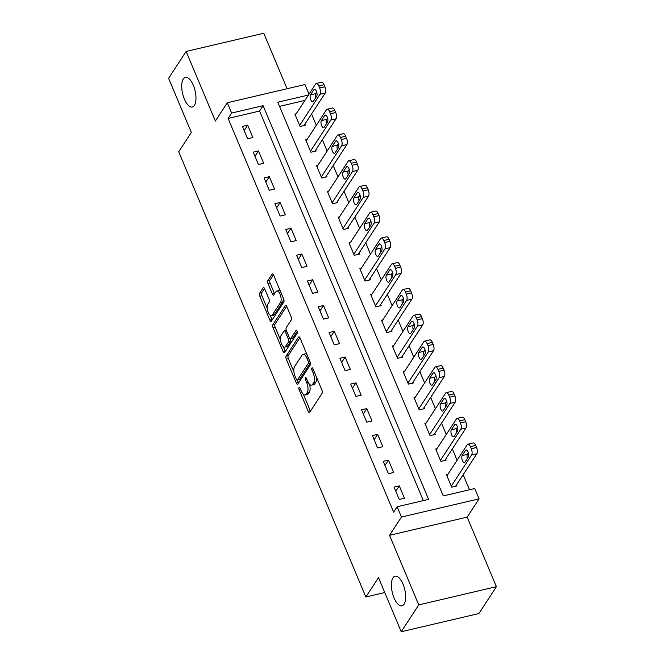 <?xml version="1.0" encoding="UTF-8"?>
<svg xmlns="http://www.w3.org/2000/svg" width="665" height="665" viewBox="0 0 665 665"><rect width="100%" height="100%" fill="white"/><g stroke="black" fill="none" stroke-linecap="round" stroke-linejoin="round"><path stroke-width="1" d="M299.034 387.612A1.629 0.69 -103.2 0 0 299.15 389.765L308.186 411.261A2.336 0.981 -103.2 0 0 309.408 412.483A2.336 0.981 -103.2 0 0 309.724 412.234L322.118 393.248A2.336 0.981 -103.2 0 0 321.96 390.164L312.924 368.668A1.629 0.69 -103.2 0 0 312.068 367.82A1.629 0.69 -103.2 0 0 311.843 367.994A1.629 0.69 -103.2 0 0 311.96 370.147L313.124 372.932A7.465 3.142 -103.2 0 1 313.647 382.782L312.608 384.362A7.465 3.142 -103.2 0 1 311.594 385.151A7.465 3.142 -103.2 0 1 307.687 381.261L306.515 378.476A1.629 0.69 -103.2 0 0 305.667 377.629A1.629 0.69 -103.2 0 0 305.443 377.803A1.629 0.69 -103.2 0 0 305.551 379.956L306.723 382.741A7.465 3.142 -103.2 0 1 307.238 392.591L306.208 394.17A7.465 3.142 -103.2 0 1 305.193 394.96A7.465 3.142 -103.2 0 1 301.287 391.07L300.115 388.294A1.629 0.69 -103.2 0 0 299.258 387.437A1.629 0.69 -103.2 0 0 299.034 387.612M194.388 105.386A15.204 6.401 -103.2 0 0 194.305 87.946A15.204 6.401 -103.2 0 0 185.369 77.389A15.204 6.401 -103.2 0 0 183.299 79.002A15.204 6.401 -103.2 0 0 183.382 96.442A15.204 6.401 -103.2 0 0 192.31 106.999A15.204 6.401 -103.2 0 0 194.388 105.386M404.071 604.194A15.204 6.401 -103.2 0 0 403.979 586.754A15.204 6.401 -103.2 0 0 395.052 576.198A15.204 6.401 -103.2 0 0 392.973 577.81A15.204 6.401 -103.2 0 0 393.065 595.25A15.204 6.401 -103.2 0 0 401.993 605.807A15.204 6.401 -103.2 0 0 404.071 604.194M264.695 288.81A2.336 0.981 -103.2 0 0 263.473 287.596A2.336 0.981 -103.2 0 0 263.149 287.837L259.674 293.165A2.336 0.981 -103.2 0 0 259.84 296.241L269.874 320.114A2.336 0.981 -103.2 0 0 271.096 321.336A2.336 0.981 -103.2 0 0 271.411 321.087L283.805 302.101A2.336 0.981 -103.2 0 0 283.639 299.017L273.606 275.144A2.336 0.981 -103.2 0 0 272.384 273.93A2.336 0.981 -103.2 0 0 272.068 274.18L267.87 280.613A2.336 0.981 -103.2 0 0 268.028 283.689L272.326 293.905A2.336 0.981 -103.2 0 0 273.548 295.127A2.336 0.981 -103.2 0 0 273.864 294.878L275.95 291.686A6.243 2.627 -103.2 0 1 276.798 291.021A6.243 2.627 -103.2 0 1 280.464 295.36A6.243 2.627 -103.2 0 1 280.497 302.509L272.342 315.01A6.243 2.627 -103.2 0 1 271.486 315.675A6.243 2.627 -103.2 0 1 267.82 311.345A6.243 2.627 -103.2 0 1 267.787 304.188L269.15 302.101A2.336 0.981 -103.2 0 0 268.984 299.026L264.695 288.81M423.347 500.595L259.591 111.047L228.12 118.428L231.628 113.05L227.297 102.743L304.936 84.546L308.984 94.181M401.236 631.75L418.767 604.884L496.406 586.68L478.875 613.554L401.236 631.75L378.493 577.644L365.866 596.987L178.71 151.77L191.337 132.426L168.594 78.32L186.125 51.446L215.369 121.013L227.297 102.743M496.406 586.68L467.163 517.121L389.532 535.317L418.767 604.884M389.532 535.317L401.452 517.046L397.121 506.738L428.593 499.365L263.099 105.677L231.628 113.05M228.12 118.428L393.613 512.117L397.121 506.738M286.125 356.091A2.336 0.981 -103.2 0 0 286.291 359.166L296.324 383.04A2.336 0.981 -103.2 0 0 297.546 384.254A2.336 0.981 -103.2 0 0 297.862 384.013L310.256 365.019A2.336 0.981 -103.2 0 0 310.09 361.943L300.056 338.069A2.336 0.981 -103.2 0 0 298.834 336.856A2.336 0.981 -103.2 0 0 298.519 337.097L286.125 356.091L288.228 355.6A2.336 0.981 -103.2 0 0 288.386 358.676L293.93 371.86M283.099 351.577L273.066 327.704A2.336 0.981 -103.2 0 1 272.899 324.628L285.293 305.642A2.336 0.981 -103.2 0 1 285.609 305.393A2.336 0.981 -103.2 0 1 286.831 306.607L291.129 316.823A2.336 0.981 -103.2 0 1 291.287 319.907L286.266 327.604A2.336 0.981 -103.2 0 0 286.424 330.68L289.275 337.463A2.336 0.981 -103.2 0 0 290.497 338.676A2.336 0.981 -103.2 0 0 290.813 338.427L296.05 330.414A1.629 0.69 -103.2 0 1 296.266 330.239A1.629 0.69 -103.2 0 1 297.23 331.37A1.629 0.69 -103.2 0 1 297.238 333.24L284.637 352.55A2.336 0.981 -103.2 0 1 284.321 352.799A2.336 0.981 -103.2 0 1 283.099 351.577L285.194 351.087L283.307 346.59M287.089 88.728L263.764 33.25L186.125 51.446M404.495 498.243L399.291 485.874L394.046 487.104L399.249 499.473L404.495 498.243M393.663 472.474L388.46 460.113L383.215 461.344L388.418 473.704L393.663 472.474M382.832 446.714L377.637 434.345L372.383 435.575L377.587 447.944L382.832 446.714M372.001 420.945L366.806 408.584L361.56 409.806L366.756 422.175L372.001 420.945M361.17 395.185L355.975 382.816L350.729 384.046L355.925 396.415L361.17 395.185M350.339 369.416L345.143 357.047L339.898 358.277L345.093 370.646L350.339 369.416M339.507 343.655L334.312 331.286L329.067 332.517L334.262 344.886L339.507 343.655M328.676 317.887L323.481 305.518L318.236 306.748L323.431 319.117L328.676 317.887M317.845 292.126L312.65 279.757L307.405 280.987L312.6 293.356L317.845 292.126M307.014 266.357L301.819 253.988L296.573 255.219L301.769 267.588L307.014 266.357M296.191 240.589L290.987 228.228L285.742 229.458L290.938 241.819L296.191 240.589M285.36 214.828L280.156 202.459L274.911 203.69L280.115 216.059L285.36 214.828M274.529 189.06L269.325 176.699L264.08 177.929L269.283 190.29L274.529 189.06M263.697 163.299L258.494 150.93L253.249 152.16L258.452 164.529L263.697 163.299M252.866 137.53L247.663 125.161L242.417 126.392L247.621 138.761L252.866 137.53M469.507 489.773L463.173 474.71M457.104 460.263L452.35 448.95M446.273 434.503L441.518 423.181M435.442 408.734L430.687 397.412M424.611 382.974L419.856 371.652M413.78 357.205L409.025 345.883M402.948 331.436L398.194 320.123M392.117 305.676L387.363 294.354M381.286 279.907L376.531 268.594M370.455 254.146L365.7 242.825M359.632 228.378L354.869 217.064M348.801 202.617L344.038 191.296M337.97 176.848L333.207 165.527M327.138 151.088L322.375 139.766M316.307 125.319L311.544 113.998M304.903 100.423L279.533 106.375M447.811 474.502L446.506 474.81L451.701 487.179L456.946 485.949L456.514 484.918M436.98 448.734L435.675 449.041L440.87 461.41L446.115 460.18L445.683 459.149M426.149 422.973L424.844 423.281L430.039 435.642L435.292 434.42L434.852 433.389M415.317 397.204L414.012 397.512L419.216 409.881L424.461 408.651L424.021 407.62M404.486 371.444L403.181 371.752L408.385 384.112L413.63 382.882L413.198 381.851M393.655 345.675L392.35 345.983L397.554 358.352L402.799 357.122L402.367 356.091M382.824 319.915L381.519 320.214L386.722 332.583L391.968 331.353L391.535 330.322M371.993 294.146L370.688 294.454L375.891 306.823L381.136 305.592L380.704 304.562M361.17 268.386L359.856 268.685L365.06 281.054L370.305 279.824L369.873 278.793M350.339 242.617L349.034 242.925L354.229 255.294L359.474 254.063L359.042 253.032M339.507 216.848L338.202 217.156L343.398 229.525L348.643 228.294L348.211 227.264M328.676 191.088L327.371 191.395L332.567 203.756L337.812 202.534L337.379 201.503M317.845 165.319L316.54 165.627L321.735 177.996L326.981 176.765L326.548 175.735M307.014 139.559L305.709 139.866L310.904 152.227L316.149 150.997L315.717 149.966M296.183 113.79L294.878 114.097L300.073 126.466L305.318 125.236L304.886 124.205M365.866 596.987L384.761 592.557M308.41 95.053L277.787 102.227L443.281 495.924L474.752 488.542L479.091 498.85L401.452 517.046M467.163 517.121L479.091 498.85M259.591 111.047L263.099 105.677M399.291 485.874L395.791 491.244M388.46 460.113L384.96 465.483M377.637 434.345L374.129 439.715M366.806 408.584L363.298 413.954M355.975 382.816L352.467 388.185M345.143 357.047L341.635 362.417M334.312 331.286L330.804 336.656M323.481 305.518L319.973 310.887M312.65 279.757L309.142 285.127M301.819 253.988L298.311 259.358M290.987 228.228L287.479 233.598M280.156 202.459L276.648 207.829M269.325 176.699L265.825 182.069M258.494 150.93L254.994 156.3M247.663 125.161L244.163 130.54M305.193 394.96L307.288 394.47A7.465 3.142 -103.2 0 0 308.311 393.68L306.208 394.17M309.499 384.22A7.465 3.142 -103.2 0 1 309.341 392.101L308.311 393.68M311.594 385.151L313.689 384.661A7.465 3.142 -103.2 0 0 314.711 383.871L312.608 384.362M316.415 376.98A7.465 3.142 -103.2 0 1 315.742 382.284L314.711 383.871M303.348 394.279L310.289 410.771A2.336 0.981 -103.2 0 0 310.455 411.12M299.89 337.72L288.228 355.6M297.413 380.139L298.419 382.55A2.336 0.981 -103.2 0 0 298.585 382.899M296.349 379.341A1.629 0.69 -103.2 0 0 297.205 380.189A1.629 0.69 -103.2 0 0 297.43 380.014L308.311 363.348A1.629 0.69 -103.2 0 0 308.194 361.195L306.964 358.26A7.465 3.142 -103.2 0 0 303.057 354.37A7.465 3.142 -103.2 0 0 302.035 355.16L294.603 366.556A7.465 3.142 -103.2 0 0 295.119 376.407L296.349 379.341M297.205 380.189L299.308 379.698A1.629 0.69 -103.2 0 0 299.524 379.524L297.43 380.014M308.311 363.348L310.38 362.866L299.524 379.524M306.989 354.561A7.465 3.142 -103.2 0 0 305.152 353.88L303.057 354.37M280.464 339.832L275.16 327.213L273.066 327.704M286.665 306.257L275.002 324.138A2.336 0.981 -103.2 0 0 275.16 327.213M286.906 331.818L285.46 332.159A2.336 0.981 -103.2 0 0 284.238 330.946A2.336 0.981 -103.2 0 0 283.922 331.187L281.046 335.592A6.243 2.627 -103.2 0 0 281.079 342.749A6.243 2.627 -103.2 0 0 284.745 347.08L286.848 346.59A6.243 2.627 -103.2 0 0 287.696 345.925L290.572 341.519A2.336 0.981 -103.2 0 0 290.497 338.676L292.592 338.186A2.336 0.981 -103.2 0 0 292.908 337.936L297.213 331.336M284.745 347.08A6.243 2.627 -103.2 0 0 285.601 346.415L288.469 342.018A2.336 0.981 -103.2 0 0 288.311 338.934L285.46 332.159M271.486 315.675L273.589 315.177A6.243 2.627 -103.2 0 0 274.437 314.52L272.342 315.01M283.199 297.962A6.243 2.627 -103.2 0 1 282.592 302.018L274.437 314.52M280.248 290.954A6.243 2.627 -103.2 0 0 278.893 290.53L276.798 291.021M273.44 274.795L269.965 280.123A2.336 0.981 -103.2 0 0 270.131 283.199L274.421 293.415A2.336 0.981 -103.2 0 0 274.587 293.764M270.131 315.252L271.968 319.624A2.336 0.981 -103.2 0 0 272.135 319.973M264.529 288.46L261.777 292.675A2.336 0.981 -103.2 0 0 261.935 295.75L267.189 308.244M455.641 486.248L476.855 453.746A4.755 2.003 76.8 0 0 476.531 447.479L475.658 445.417A4.755 2.003 76.8 0 0 473.172 442.94L467.927 444.17A4.755 2.003 -103.2 0 0 467.279 444.669L446.938 475.841M467.927 444.17A4.755 2.003 -103.2 0 1 470.413 446.647L471.286 448.709A4.755 2.003 -103.2 0 1 471.61 454.976L451.269 486.148M468.36 452.873L467.412 454.328A3.799 1.604 -103.2 0 0 467.362 458.443M465.533 450.396L462.167 455.558A3.799 1.604 -103.2 0 0 462.192 459.914A3.799 1.604 -103.2 0 0 464.419 462.557A3.799 1.604 -103.2 0 0 464.943 462.15L468.31 456.996A3.799 1.604 -103.2 0 0 468.285 452.632A3.799 1.604 -103.2 0 0 466.057 449.997A3.799 1.604 -103.2 0 0 465.533 450.396L466.697 450.122M444.81 460.488L466.024 427.986A4.755 2.003 76.8 0 0 465.7 421.71L464.827 419.648A4.755 2.003 76.8 0 0 462.341 417.171L457.096 418.401A4.755 2.003 -103.2 0 0 456.448 418.908L436.107 450.072M457.096 418.401A4.755 2.003 -103.2 0 1 459.582 420.879L460.454 422.94A4.755 2.003 -103.2 0 1 460.779 429.216L440.438 460.38M457.528 427.113L456.581 428.559A3.799 1.604 -103.2 0 0 456.531 432.682M454.702 424.636L451.336 429.789A3.799 1.604 -103.2 0 0 451.36 434.154A3.799 1.604 -103.2 0 0 453.588 436.789A3.799 1.604 -103.2 0 0 454.112 436.39L457.478 431.228A3.799 1.604 -103.2 0 0 457.454 426.872A3.799 1.604 -103.2 0 0 455.226 424.228A3.799 1.604 -103.2 0 0 454.702 424.636L455.866 424.361M433.979 434.719L455.201 402.217A4.755 2.003 76.8 0 0 454.868 395.949L454.004 393.888A4.755 2.003 76.8 0 0 451.51 391.411L446.265 392.641A4.755 2.003 -103.2 0 0 445.617 393.14L425.276 424.312M446.265 392.641A4.755 2.003 -103.2 0 1 448.759 395.118L449.623 397.18A4.755 2.003 -103.2 0 1 449.947 403.447L429.607 434.611M446.697 401.344L445.75 402.799A3.799 1.604 -103.2 0 0 445.7 406.913M443.871 398.867L440.504 404.029A3.799 1.604 -103.2 0 0 440.529 408.385A3.799 1.604 -103.2 0 0 442.757 411.028A3.799 1.604 -103.2 0 0 443.281 410.621L446.647 405.459A3.799 1.604 -103.2 0 0 446.622 401.103A3.799 1.604 -103.2 0 0 444.395 398.46A3.799 1.604 -103.2 0 0 443.871 398.867L445.035 398.593M423.156 408.958L444.37 376.457A4.755 2.003 76.8 0 0 444.037 370.181L443.173 368.119A4.755 2.003 76.8 0 0 440.679 365.642L435.434 366.872A4.755 2.003 -103.2 0 0 434.785 367.379L414.445 398.543M435.434 366.872A4.755 2.003 -103.2 0 1 437.927 369.349L438.792 371.411A4.755 2.003 -103.2 0 1 439.124 377.687L418.775 408.85M435.866 375.584L434.918 377.03A3.799 1.604 -103.2 0 0 434.868 381.145M433.04 373.098L429.673 378.26A3.799 1.604 -103.2 0 0 429.698 382.616A3.799 1.604 -103.2 0 0 431.934 385.259A3.799 1.604 -103.2 0 0 432.45 384.852L435.816 379.698A3.799 1.604 -103.2 0 0 435.791 375.334A3.799 1.604 -103.2 0 0 433.563 372.699A3.799 1.604 -103.2 0 0 433.04 373.098L434.203 372.832M412.325 383.19L433.538 350.688A4.755 2.003 76.8 0 0 433.206 344.42L432.341 342.359A4.755 2.003 76.8 0 0 429.848 339.882L424.603 341.112A4.755 2.003 -103.2 0 0 423.954 341.611L403.613 372.782M424.603 341.112A4.755 2.003 -103.2 0 1 427.096 343.589L427.961 345.65A4.755 2.003 -103.2 0 1 428.293 351.918L407.953 383.082M425.035 349.815L424.087 351.261A3.799 1.604 -103.2 0 0 424.037 355.384M422.209 347.338L418.842 352.492A3.799 1.604 -103.2 0 0 418.867 356.856A3.799 1.604 -103.2 0 0 421.103 359.491A3.799 1.604 -103.2 0 0 421.618 359.092L424.985 353.93A3.799 1.604 -103.2 0 0 424.96 349.574A3.799 1.604 -103.2 0 0 422.732 346.931A3.799 1.604 -103.2 0 0 422.209 347.338L423.372 347.063M401.494 357.429L422.707 324.927A4.755 2.003 76.8 0 0 422.375 318.651L421.51 316.59A4.755 2.003 76.8 0 0 419.025 314.113L413.771 315.343A4.755 2.003 -103.2 0 0 413.123 315.85L392.782 347.014M413.771 315.343A4.755 2.003 -103.2 0 1 416.265 317.82L417.13 319.882A4.755 2.003 -103.2 0 1 417.462 326.158L397.121 357.321M414.204 324.046L413.264 325.501A3.799 1.604 -103.2 0 0 413.206 329.616M411.386 321.569L408.011 326.731A3.799 1.604 -103.2 0 0 408.036 331.087A3.799 1.604 -103.2 0 0 410.272 333.73A3.799 1.604 -103.2 0 0 410.787 333.323L414.154 328.169A3.799 1.604 -103.2 0 0 414.137 323.805A3.799 1.604 -103.2 0 0 411.901 321.17A3.799 1.604 -103.2 0 0 411.386 321.569L412.541 321.303M390.663 331.66L411.876 299.159A4.755 2.003 76.8 0 0 411.544 292.891L410.679 290.829A4.755 2.003 76.8 0 0 408.194 288.352L402.948 289.583A4.755 2.003 -103.2 0 0 402.3 290.081L381.951 321.245M402.948 289.583A4.755 2.003 -103.2 0 1 405.434 292.06L406.298 294.113A4.755 2.003 -103.2 0 1 406.631 300.389L386.29 331.552M403.381 298.286L402.433 299.732A3.799 1.604 -103.2 0 0 402.375 303.855M400.554 295.809L397.188 300.962A3.799 1.604 -103.2 0 0 397.204 305.326A3.799 1.604 -103.2 0 0 399.441 307.962A3.799 1.604 -103.2 0 0 399.956 307.562L403.322 302.4A3.799 1.604 -103.2 0 0 403.306 298.045A3.799 1.604 -103.2 0 0 401.07 295.401A3.799 1.604 -103.2 0 0 400.554 295.809L401.71 295.534M379.831 305.9L401.045 273.39A4.755 2.003 76.8 0 0 400.712 267.122L399.848 265.061A4.755 2.003 76.8 0 0 397.362 262.584L392.117 263.814A4.755 2.003 -103.2 0 0 391.469 264.321L371.128 295.484M392.117 263.814A4.755 2.003 -103.2 0 1 394.603 266.291L395.467 268.352A4.755 2.003 -103.2 0 1 395.8 274.62L375.459 305.792M392.55 272.517L391.602 273.972A3.799 1.604 -103.2 0 0 391.544 278.086M389.723 270.04L386.357 275.202A3.799 1.604 -103.2 0 0 386.373 279.558A3.799 1.604 -103.2 0 0 388.609 282.201A3.799 1.604 -103.2 0 0 389.125 281.794L392.491 276.64A3.799 1.604 -103.2 0 0 392.475 272.276A3.799 1.604 -103.2 0 0 390.239 269.641A3.799 1.604 -103.2 0 0 389.723 270.04L390.879 269.766M369 280.131L390.214 247.629A4.755 2.003 76.8 0 0 389.881 241.353L389.017 239.292A4.755 2.003 76.8 0 0 386.531 236.815L381.286 238.045A4.755 2.003 -103.2 0 0 380.638 238.552L360.297 269.716M381.286 238.045A4.755 2.003 -103.2 0 1 383.772 240.522L384.636 242.584A4.755 2.003 -103.2 0 1 384.969 248.86L364.628 280.023M381.718 246.757L380.771 248.203A3.799 1.604 -103.2 0 0 380.713 252.326M378.892 244.279L375.526 249.433A3.799 1.604 -103.2 0 0 375.542 253.797A3.799 1.604 -103.2 0 0 377.778 256.432A3.799 1.604 -103.2 0 0 378.294 256.033L381.66 250.871A3.799 1.604 -103.2 0 0 381.644 246.516A3.799 1.604 -103.2 0 0 379.407 243.872A3.799 1.604 -103.2 0 0 378.892 244.279L380.056 244.005M358.169 254.363L379.382 221.861A4.755 2.003 76.8 0 0 379.05 215.593L378.185 213.531A4.755 2.003 76.8 0 0 375.7 211.054L370.455 212.285A4.755 2.003 -103.2 0 0 369.807 212.792L349.466 243.955M370.455 212.285A4.755 2.003 -103.2 0 1 372.94 214.762L373.805 216.823A4.755 2.003 -103.2 0 1 374.137 223.091L353.797 254.263M370.887 220.988L369.94 222.443A3.799 1.604 -103.2 0 0 369.881 226.557M368.061 218.511L364.694 223.673A3.799 1.604 -103.2 0 0 364.711 228.029A3.799 1.604 -103.2 0 0 366.947 230.672A3.799 1.604 -103.2 0 0 367.462 230.265L370.829 225.111A3.799 1.604 -103.2 0 0 370.812 220.747A3.799 1.604 -103.2 0 0 368.576 218.112A3.799 1.604 -103.2 0 0 368.061 218.511L369.225 218.236M347.338 228.602L368.551 196.1A4.755 2.003 76.8 0 0 368.219 189.824L367.354 187.763A4.755 2.003 76.8 0 0 364.869 185.286L359.624 186.516A4.755 2.003 -103.2 0 0 358.975 187.023L338.635 218.187M359.624 186.516A4.755 2.003 -103.2 0 1 362.109 188.993L362.974 191.055A4.755 2.003 -103.2 0 1 363.306 197.33L342.965 228.494M360.056 195.227L359.108 196.674A3.799 1.604 -103.2 0 0 359.058 200.797M357.23 192.75L353.863 197.904A3.799 1.604 -103.2 0 0 353.88 202.268A3.799 1.604 -103.2 0 0 356.116 204.903A3.799 1.604 -103.2 0 0 356.631 204.504L359.998 199.342A3.799 1.604 -103.2 0 0 359.981 194.986A3.799 1.604 -103.2 0 0 357.745 192.343A3.799 1.604 -103.2 0 0 357.23 192.75L358.393 192.476M336.507 202.833L357.72 170.331A4.755 2.003 76.8 0 0 357.388 164.064L356.523 162.002A4.755 2.003 76.8 0 0 354.038 159.525L348.793 160.755A4.755 2.003 -103.2 0 0 348.144 161.254L327.803 192.426M348.793 160.755A4.755 2.003 -103.2 0 1 351.278 163.233L352.142 165.294A4.755 2.003 -103.2 0 1 352.475 171.562L332.134 202.725M349.225 169.459L348.277 170.913A3.799 1.604 -103.2 0 0 348.227 175.028M346.399 166.982L343.032 172.144A3.799 1.604 -103.2 0 0 343.049 176.499A3.799 1.604 -103.2 0 0 345.285 179.143A3.799 1.604 -103.2 0 0 345.8 178.735L349.167 173.573A3.799 1.604 -103.2 0 0 349.15 169.218A3.799 1.604 -103.2 0 0 346.914 166.574A3.799 1.604 -103.2 0 0 346.399 166.982L347.562 166.707M325.675 177.073L346.889 144.571A4.755 2.003 76.8 0 0 346.556 138.295L345.692 136.234A4.755 2.003 76.8 0 0 343.207 133.756L337.961 134.987A4.755 2.003 -103.2 0 0 337.313 135.494L316.972 166.657M337.961 134.987A4.755 2.003 -103.2 0 1 340.447 137.464L341.311 139.525A4.755 2.003 -103.2 0 1 341.644 145.801L321.303 176.965M338.394 143.698L337.446 145.145A3.799 1.604 -103.2 0 0 337.396 149.259M335.567 141.213L332.201 146.375A3.799 1.604 -103.2 0 0 332.217 150.731A3.799 1.604 -103.2 0 0 334.453 153.374A3.799 1.604 -103.2 0 0 334.977 152.967L338.344 147.813A3.799 1.604 -103.2 0 0 338.319 143.449A3.799 1.604 -103.2 0 0 336.083 140.814A3.799 1.604 -103.2 0 0 335.567 141.213L336.731 140.947M314.844 151.304L336.058 118.802A4.755 2.003 76.8 0 0 335.734 112.535L334.861 110.473A4.755 2.003 76.8 0 0 332.375 107.996L327.13 109.226A4.755 2.003 -103.2 0 0 326.482 109.725L306.141 140.897M327.13 109.226A4.755 2.003 -103.2 0 1 329.616 111.703L330.48 113.765A4.755 2.003 -103.2 0 1 330.813 120.033L310.472 151.196M327.562 117.929L326.615 119.384A3.799 1.604 -103.2 0 0 326.565 123.499M324.736 115.452L321.37 120.606A3.799 1.604 -103.2 0 0 321.394 124.97A3.799 1.604 -103.2 0 0 323.622 127.605A3.799 1.604 -103.2 0 0 324.146 127.206L327.513 122.044A3.799 1.604 -103.2 0 0 327.488 117.688A3.799 1.604 -103.2 0 0 325.252 115.045A3.799 1.604 -103.2 0 0 324.736 115.452L325.9 115.178M304.013 125.544L325.227 93.042A4.755 2.003 76.8 0 0 324.902 86.766L324.03 84.704A4.755 2.003 76.8 0 0 321.544 82.227L316.299 83.458A4.755 2.003 -103.2 0 0 315.651 83.965L295.31 115.128M316.299 83.458A4.755 2.003 -103.2 0 1 318.784 85.935L319.657 87.996A4.755 2.003 -103.2 0 1 319.981 94.272L299.641 125.436M316.731 92.161L315.784 93.615A3.799 1.604 -103.2 0 0 315.734 97.73M313.905 89.684L310.538 94.846A3.799 1.604 -103.2 0 0 310.563 99.201A3.799 1.604 -103.2 0 0 312.791 101.845A3.799 1.604 -103.2 0 0 313.315 101.437L316.681 96.284A3.799 1.604 -103.2 0 0 316.656 91.92A3.799 1.604 -103.2 0 0 314.429 89.285A3.799 1.604 -103.2 0 0 313.905 89.684L315.069 89.418M300.597 389.432L299.15 389.765M313.398 369.807L311.96 370.147M306.997 379.615L305.551 379.956M309.341 392.101L307.238 392.591M308.219 382.392L306.723 382.741M315.742 382.284L313.647 382.782M314.57 372.591L313.124 372.932M310.289 410.771L308.186 411.261M299.233 336.931L298.519 337.097M298.419 382.55L296.324 383.04M288.386 358.676L286.291 359.166M309.632 360.854L308.194 361.195M308.402 357.92L306.964 358.26M275.002 324.138L272.899 324.628M286.008 305.476L285.293 305.642M292.908 337.936L290.813 338.427M296.548 330.297L296.05 330.414M287.696 345.925L285.601 346.415M290.572 341.519L288.469 342.018M290.015 338.535L288.311 338.934M282.592 302.018L280.497 302.509M274.421 293.415L272.326 293.905M270.131 283.199L268.028 283.689M269.965 280.123L267.87 280.613M272.783 274.013L272.068 274.18M271.968 319.624L269.874 320.114M261.935 295.75L259.84 296.241M261.777 292.675L259.674 293.165M263.864 287.671L263.149 287.837M471.61 454.976L476.855 453.746M471.286 448.709L476.531 447.479M470.413 446.647L475.658 445.417M467.412 454.328L462.167 455.558M460.779 429.216L466.024 427.986M460.454 422.94L465.7 421.71M459.582 420.879L464.827 419.648M456.581 428.559L451.336 429.789M449.947 403.447L455.201 402.217M449.623 397.18L454.868 395.949M448.759 395.118L454.004 393.888M445.75 402.799L440.504 404.029M439.124 377.687L444.37 376.457M438.792 371.411L444.037 370.181M437.927 369.349L443.173 368.119M434.918 377.03L429.673 378.26M428.293 351.918L433.538 350.688M427.961 345.65L433.206 344.42M427.096 343.589L432.341 342.359M424.087 351.261L418.842 352.492M417.462 326.158L422.707 324.927M417.13 319.882L422.375 318.651M416.265 317.82L421.51 316.59M413.264 325.501L408.011 326.731M406.631 300.389L411.876 299.159M406.298 294.113L411.544 292.891M405.434 292.06L410.679 290.829M402.433 299.732L397.188 300.962M395.8 274.62L401.045 273.39M395.467 268.352L400.712 267.122M394.603 266.291L399.848 265.061M391.602 273.972L386.357 275.202M384.969 248.86L390.214 247.629M384.636 242.584L389.881 241.353M383.772 240.522L389.017 239.292M380.771 248.203L375.526 249.433M374.137 223.091L379.382 221.861M373.805 216.823L379.05 215.593M372.94 214.762L378.185 213.531M369.94 222.443L364.694 223.673M363.306 197.33L368.551 196.1M362.974 191.055L368.219 189.824M362.109 188.993L367.354 187.763M359.108 196.674L353.863 197.904M352.475 171.562L357.72 170.331M352.142 165.294L357.388 164.064M351.278 163.233L356.523 162.002M348.277 170.913L343.032 172.144M341.644 145.801L346.889 144.571M341.311 139.525L346.556 138.295M340.447 137.464L345.692 136.234M337.446 145.145L332.201 146.375M330.813 120.033L336.058 118.802M330.48 113.765L335.734 112.535M329.616 111.703L334.861 110.473M326.615 119.384L321.37 120.606M319.981 94.272L325.227 93.042M319.657 87.996L324.902 86.766M318.784 85.935L324.03 84.704M315.784 93.615L310.538 94.846M286.332 330.455L284.238 330.946"/></g></svg>
